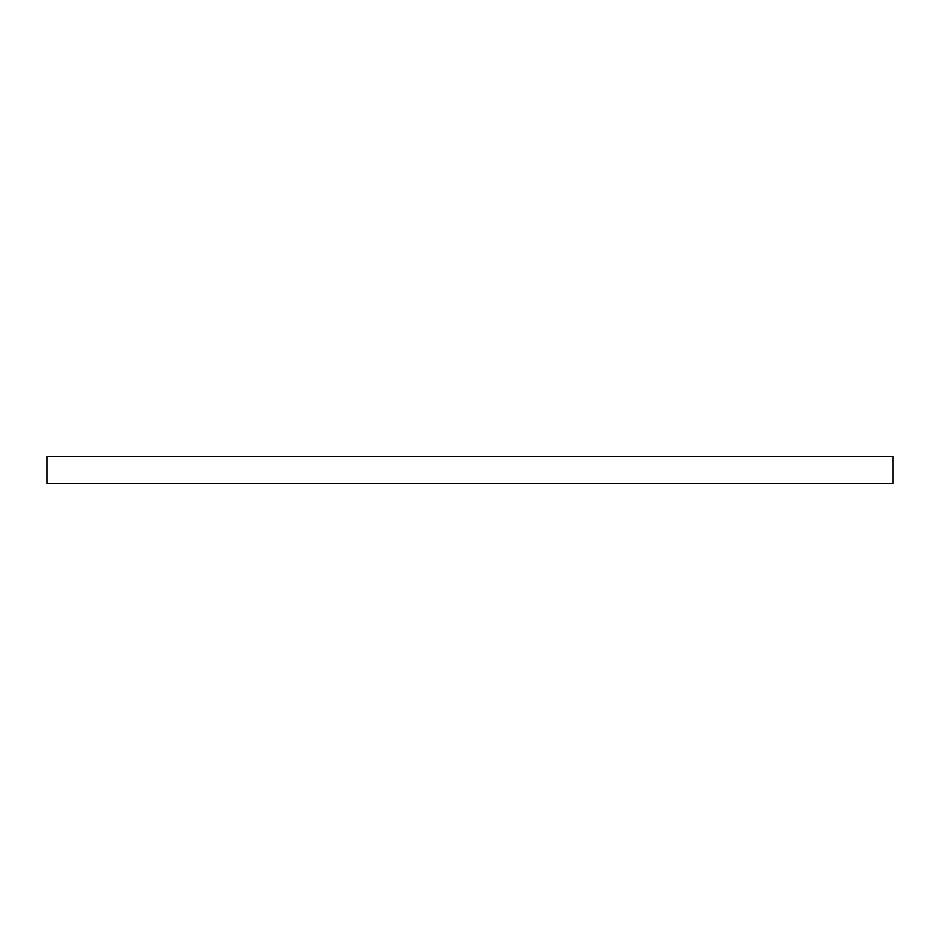 <?xml version="1.0" encoding="UTF-8"?>
<svg xmlns="http://www.w3.org/2000/svg" width="940" height="940" viewBox="0 0 940 940"><rect width="100%" height="100%" fill="white"/><g stroke="black" fill="none" stroke-linecap="round" stroke-linejoin="round"><path stroke-width="1.41" d="M893 483.536L47 483.536L47 456.464L893 456.464L893 483.536"/></g></svg>
